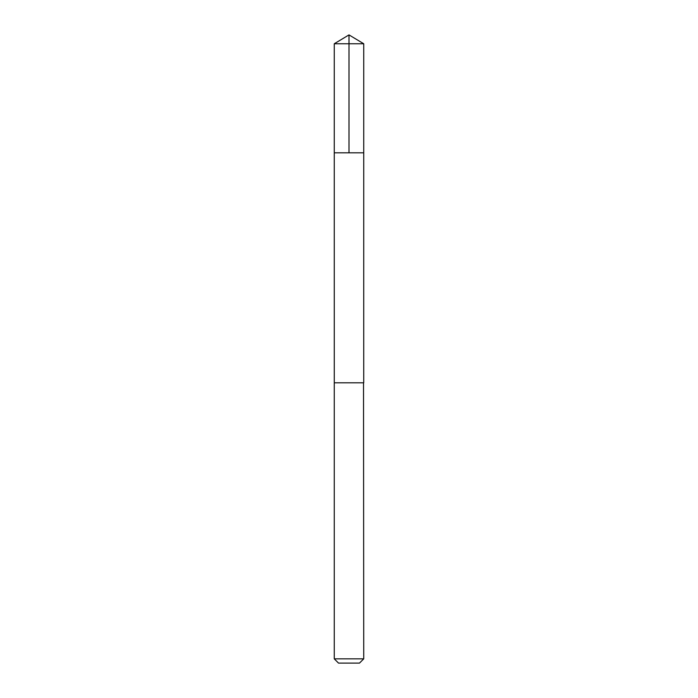 <?xml version="1.0" encoding="UTF-8"?>
<svg xmlns="http://www.w3.org/2000/svg" width="698" height="698" viewBox="0 0 698 698"><rect width="100%" height="100%" fill="white"/><g stroke="black" fill="none" stroke-linecap="round" stroke-linejoin="round"><path stroke-width="1.05" d="M334.263 152.81L363.737 152.81L363.737 43.756L334.263 43.756L334.263 152.81L363.737 152.81L363.728 382.827L334.272 382.827L334.263 152.81M363.527 382.827L334.263 382.827L334.263 658.842L363.737 658.842L363.527 382.827M363.737 658.842L359.487 663.1L338.513 663.1L334.263 658.842M334.263 43.756L349 34.9L349 152.81M349 34.9L363.737 43.756"/></g></svg>
